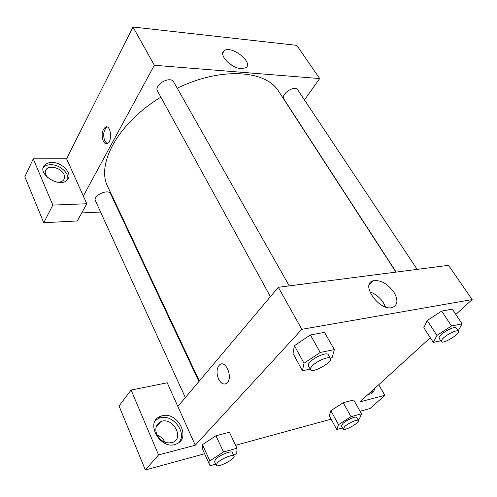 <?xml version="1.0" encoding="UTF-8"?>
<svg xmlns="http://www.w3.org/2000/svg" width="497" height="497" viewBox="0 0 497 497"><rect width="100%" height="100%" fill="white"/><g stroke="black" fill="none" stroke-linecap="round" stroke-linejoin="round"><path stroke-width="0.75" d="M33.249 158.835L24.85 176.758L43.736 222.724L52.819 205.075L33.249 158.835L66.586 158.773L132.991 27.018L296.784 45.357L319.689 78.563L304.462 99.953M51.75 162.482C62.46 162.022 73.469 174.453 67.157 180.044C59.491 188.73 36.113 173.217 44.649 165.091C46.296 163.395 48.656 162.531 51.75 162.482M66.586 158.773L86.789 203.745L52.819 205.075M67.58 179.585C69.661 173.26 59.528 164.401 50.651 164.731C47.563 164.78 45.202 165.65 43.556 167.346L43.22 167.75M47.886 177.845L45.761 174.776C44.86 172.54 45.09 170.664 46.438 169.142C50.067 164.78 61.634 168.365 64.02 174.509C64.983 176.82 64.734 178.758 63.281 180.324C61.758 181.778 59.565 182.368 56.683 182.101M86.789 203.745L77.302 220.948L43.736 222.724M241.138 68.679C231.043 68.257 218.071 54.403 224.215 50.744C231.304 44.811 254.097 62.721 245.835 67.766L241.138 68.679M83.328 196.035L154.35 65.269L132.991 27.018M154.35 65.269L319.689 78.563M234.006 66.511L229.098 63.405M119.33 211.169L118.764 211.2M100.574 212.045L81.732 212.921M103.252 141.105C101.233 134.687 102.009 129.997 105.569 127.027C110.912 124.536 112.657 141.788 107.228 143.546C105.681 144.068 104.358 143.254 103.252 141.105M107.222 127.027L107.116 127.064C103.55 130.028 102.78 134.718 104.792 141.123L107.11 143.59M270.424 296.666L157.524 91.081C153.53 84.819 170.502 75.339 173.726 82.036L289.254 285.881M185.331 397.606L95.412 200.738C92.591 195.582 108.526 188.394 110.601 193.855L198.918 381.491M396.171 272.089L283.843 98.996C280.314 94.368 294.789 84.652 297.666 89.733L417.182 269.374M199.334 380.994L107.843 186.791C95.89 164.538 117.814 123.237 160.866 97.157M177.23 88.218C221.445 66.61 266.417 70.201 278.848 91.616L395.954 272.114M177.858 406.471L167.222 382.789L131.102 390.058L158.549 454.904L195.271 445.231L177.858 406.471L278.326 287.291L448.518 265.33L472.15 299.592L455.83 314.464M164.985 442.268C163.246 438.814 160.618 436.416 157.095 435.061M131.102 390.058L119.038 405.974L145.341 469.982L204.615 453.767M235.603 445.293L331.114 419.17M360.077 411.249L370.054 408.515L384.908 395.283L359.946 401.856L430.296 337.736M371.514 393.549L372.644 390.282M374.508 388.579C374.204 391.294 372.893 393.09 370.582 393.972L368.165 394.363M156.779 434.384C154.729 428.47 156.039 424.252 160.699 421.729C172.285 416.088 185.052 438.012 172.54 442.429C165.892 444.02 160.637 441.336 156.779 434.384M179.342 442.119C186.903 432.303 172.85 414.2 160.643 417.716L158.574 418.399L155.518 420.425M162.277 415.753C177.938 411.299 191.699 438.77 176.056 444.088C160.525 450.804 144.509 422.22 160.202 416.436L162.277 415.753M158.549 454.904L145.341 469.982M378.708 384.753L384.908 395.283M342.545 427.905L336.773 429.551L338.507 424.68L351.025 416.691L343.21 402.707L353.69 399.986L343.21 402.707L330.84 410.677L329.231 415.716L330.822 410.684M440.764 340.799L433.309 342.414L423.829 327.678L427.234 320.503M433.309 342.414L436.925 335.413L451.531 325.97L441.665 311.085L452.27 309.159L441.665 311.085L427.252 320.497L423.829 327.678M310.196 369.085L302.424 370.768L293.031 353.479L294.398 345.707L310.395 334.959L324.504 332.394L310.395 334.959L320.23 352.454L334.363 349.602L332.207 357.331L330.412 358.517C329.43 355.79 317.011 360.785 312.278 365.885C310.681 367.544 310.091 368.799 310.501 369.638C312.184 373.725 333.015 362.114 330.424 358.536L328.231 354.659C327.212 351.882 314.812 356.846 310.109 361.959C308.525 363.624 307.941 364.885 308.351 365.736L310.501 369.638M215.735 464.173L210.057 465.795L209.852 460.887L223.495 451.972L215.947 435.751L229.409 432.253L215.947 435.751L202.472 444.641L202.801 449.773L202.453 444.653M195.271 445.231L301.803 329.331L472.15 299.592M393.953 292.267C398.346 300.039 397.824 305.102 392.388 307.457C379.578 311.737 359.884 283.93 373.166 280.78C380.534 279.712 387.467 283.545 393.953 292.267M301.803 329.331L278.326 287.291M385.467 306.941L383.46 302.859C379.882 297.467 375.334 293.802 369.811 291.857M218.618 379.217C216.214 373.123 216.53 368.339 219.556 364.873C225.694 359.089 233.41 378.055 226.88 383.131C223.911 385.1 221.153 383.796 218.618 379.217C221.159 383.796 223.911 385.1 226.88 383.131C233.41 378.055 225.694 359.089 219.556 364.873C216.53 368.339 216.22 373.123 218.618 379.217M302.424 370.768L304.015 363.232L320.23 352.454M293.031 353.479L294.423 345.695L304.015 363.232M334.363 349.602L324.504 332.394M451.531 325.97L462.123 323.833L458.135 330.934M458.352 331.257L456.153 327.958C455.339 326.1 446.026 330.213 441.491 334.456C439.534 336.264 438.752 337.55 439.143 338.308L441.299 341.625C442.69 344.595 460.52 333.767 458.352 331.257C457.551 329.424 448.226 333.562 443.666 337.792C441.696 339.594 440.907 340.874 441.299 341.625M436.925 335.413L427.252 320.497M462.123 323.833L452.27 309.159M223.495 451.972L237.001 448.238L236.752 453.314L233.671 455.32M234.037 456.109L232.354 452.525C231.776 450.158 219.425 455.109 215.648 459.259L214.536 461.545L216.189 465.161C217.183 468.354 235.839 458.874 234.037 456.109C233.478 453.767 221.109 458.756 217.313 462.887L216.189 465.161M210.057 465.795L202.801 449.773M209.852 460.887L202.472 444.641M237.001 448.238L229.409 432.253M351.025 416.691L361.512 413.784L359.449 418.785L357.989 419.71M358.455 420.537L356.716 417.437C356.187 415.759 346.807 419.835 343.011 423.413L341.458 425.923L343.166 429.041C344.073 431.489 360.058 422.599 358.455 420.537C357.939 418.878 348.552 422.972 344.738 426.544L343.166 429.041M336.773 429.551L329.231 415.716M338.507 424.68L330.84 410.677M361.512 413.784L353.69 399.986M44.649 165.091L43.556 167.346M45.277 171.533L46.438 169.142M224.215 50.744L222.799 53.092M105.569 127.027L107.116 127.064M156.052 427.283L160.699 421.729M160.202 416.436L158.574 418.399M373.166 280.78L369.128 285.017"/></g></svg>
